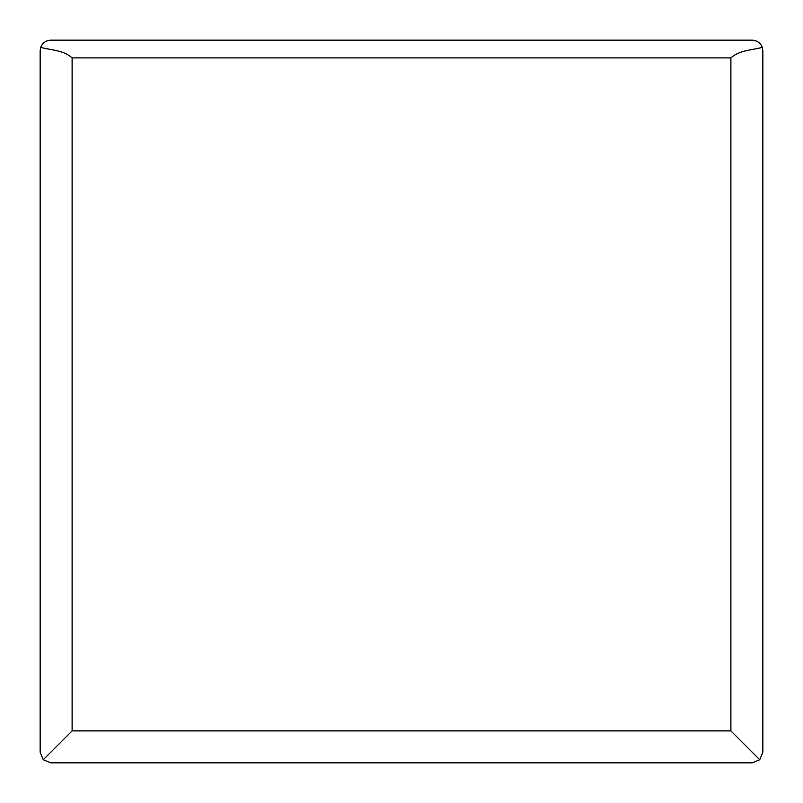 <?xml version="1.0" encoding="UTF-8"?>
<svg xmlns="http://www.w3.org/2000/svg" width="803" height="803" viewBox="0 0 803 803"><rect width="100%" height="100%" fill="white"/><g stroke="black" fill="none" stroke-linecap="round" stroke-linejoin="round"><path stroke-width="1.2" d="M50.8 762.85L43.272 759.728L40.15 752.2L40.15 50.8L40.712 47.397C42.398 42.96 45.771 40.541 50.8 40.15L752.2 40.15C757.229 40.541 760.602 42.96 762.288 47.397L762.85 50.8L762.85 752.2L759.728 759.728L752.2 762.85L50.8 762.85M730.891 730.891L730.891 57.906L72.109 57.906L72.109 730.891L730.891 730.891L759.728 759.728M762.288 47.397C750.775 50.308 739.001 50.438 730.891 57.906M43.272 759.728L72.109 730.891M72.109 57.906C63.939 50.408 52.215 50.318 40.712 47.397"/></g></svg>
